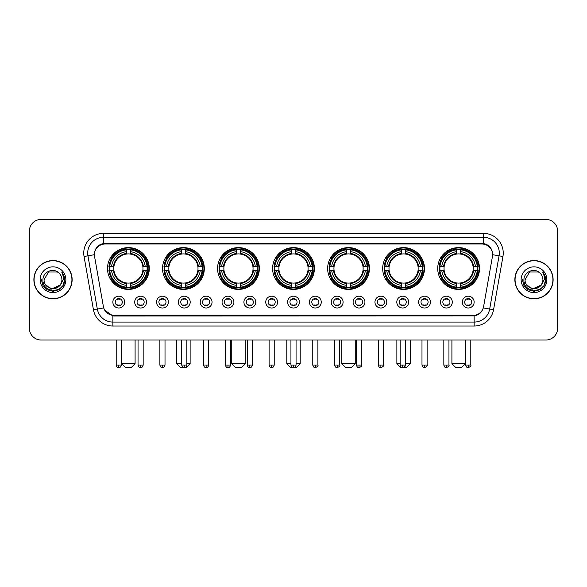 <?xml version="1.0" encoding="UTF-8"?>
<svg xmlns="http://www.w3.org/2000/svg" width="587" height="587" viewBox="0 0 587 587"><rect width="100%" height="100%" fill="white"/><g stroke="black" fill="none" stroke-linecap="round" stroke-linejoin="round"><path stroke-width="0.88" d="M327.641 268.501A20.897 20.897 0 0 0 348.539 289.398A20.897 20.897 0 0 0 369.436 268.501A20.897 20.897 0 0 0 348.539 247.611A20.897 20.897 0 0 0 327.641 268.501M162.526 268.501A20.897 20.897 0 0 0 183.423 289.398A20.897 20.897 0 0 0 204.32 268.501A20.897 20.897 0 0 0 183.423 247.611A20.897 20.897 0 0 0 162.526 268.501M217.564 268.501A20.897 20.897 0 0 0 238.461 289.398A20.897 20.897 0 0 0 259.359 268.501A20.897 20.897 0 0 0 238.461 247.611A20.897 20.897 0 0 0 217.564 268.501M272.603 268.501A20.897 20.897 0 0 0 293.5 289.398A20.897 20.897 0 0 0 314.397 268.501A20.897 20.897 0 0 0 293.5 247.611A20.897 20.897 0 0 0 272.603 268.501M382.68 268.501A20.897 20.897 0 0 0 403.577 289.398A20.897 20.897 0 0 0 424.474 268.501A20.897 20.897 0 0 0 403.577 247.611A20.897 20.897 0 0 0 382.68 268.501M437.719 268.501A20.897 20.897 0 0 0 458.616 289.398A20.897 20.897 0 0 0 479.506 268.501A20.897 20.897 0 0 0 458.616 247.611A20.897 20.897 0 0 0 437.719 268.501M107.494 268.501A20.897 20.897 0 0 0 128.384 289.398A20.897 20.897 0 0 0 149.281 268.501A20.897 20.897 0 0 0 128.384 247.611A20.897 20.897 0 0 0 107.494 268.501M146.523 302.092A5.914 5.914 0 0 1 140.609 308.006A5.914 5.914 0 0 1 134.694 302.092A5.914 5.914 0 0 1 140.609 296.178A5.914 5.914 0 0 1 146.523 302.092M137.057 302.092A3.551 3.551 0 0 0 140.609 305.644A3.551 3.551 0 0 0 144.16 302.092A3.551 3.551 0 0 0 140.609 298.548A3.551 3.551 0 0 0 137.057 302.092M168.366 302.092A5.914 5.914 0 0 1 162.452 308.006A5.914 5.914 0 0 1 156.538 302.092A5.914 5.914 0 0 1 162.452 296.178A5.914 5.914 0 0 1 168.366 302.092M158.901 302.092A3.551 3.551 0 0 0 162.452 305.644A3.551 3.551 0 0 0 165.996 302.092A3.551 3.551 0 0 0 162.452 298.548A3.551 3.551 0 0 0 158.901 302.092M190.203 302.092A5.914 5.914 0 0 1 184.289 308.006A5.914 5.914 0 0 1 178.375 302.092A5.914 5.914 0 0 1 184.289 296.178A5.914 5.914 0 0 1 190.203 302.092M180.745 302.092A3.551 3.551 0 0 0 184.289 305.644A3.551 3.551 0 0 0 187.84 302.092A3.551 3.551 0 0 0 184.289 298.548A3.551 3.551 0 0 0 180.745 302.092M212.046 302.092A5.914 5.914 0 0 1 206.132 308.006A5.914 5.914 0 0 1 200.218 302.092A5.914 5.914 0 0 1 206.132 296.178A5.914 5.914 0 0 1 212.046 302.092M202.588 302.092A3.551 3.551 0 0 0 206.132 305.644A3.551 3.551 0 0 0 209.684 302.092A3.551 3.551 0 0 0 206.132 298.548A3.551 3.551 0 0 0 202.588 302.092M233.89 302.092A5.914 5.914 0 0 1 227.976 308.006A5.914 5.914 0 0 1 222.062 302.092A5.914 5.914 0 0 1 227.976 296.178A5.914 5.914 0 0 1 233.89 302.092M224.425 302.092A3.551 3.551 0 0 0 227.976 305.644A3.551 3.551 0 0 0 231.52 302.092A3.551 3.551 0 0 0 227.976 298.548A3.551 3.551 0 0 0 224.425 302.092M255.734 302.092A5.914 5.914 0 0 1 249.82 308.006A5.914 5.914 0 0 1 243.906 302.092A5.914 5.914 0 0 1 249.82 296.178A5.914 5.914 0 0 1 255.734 302.092M246.269 302.092A3.551 3.551 0 0 0 249.82 305.644A3.551 3.551 0 0 0 253.364 302.092A3.551 3.551 0 0 0 249.82 298.548A3.551 3.551 0 0 0 246.269 302.092M277.57 302.092A5.914 5.914 0 0 1 271.656 308.006A5.914 5.914 0 0 1 265.742 302.092A5.914 5.914 0 0 1 271.656 296.178A5.914 5.914 0 0 1 277.57 302.092M268.112 302.092A3.551 3.551 0 0 0 271.656 305.644A3.551 3.551 0 0 0 275.208 302.092A3.551 3.551 0 0 0 271.656 298.548A3.551 3.551 0 0 0 268.112 302.092M299.414 302.092A5.914 5.914 0 0 1 293.5 308.006A5.914 5.914 0 0 1 287.586 302.092A5.914 5.914 0 0 1 293.5 296.178A5.914 5.914 0 0 1 299.414 302.092M289.949 302.092A3.551 3.551 0 0 0 293.5 305.644A3.551 3.551 0 0 0 297.051 302.092A3.551 3.551 0 0 0 293.5 298.548A3.551 3.551 0 0 0 289.949 302.092M321.258 302.092A5.914 5.914 0 0 1 315.344 308.006A5.914 5.914 0 0 1 309.43 302.092A5.914 5.914 0 0 1 315.344 296.178A5.914 5.914 0 0 1 321.258 302.092M311.792 302.092A3.551 3.551 0 0 0 315.344 305.644A3.551 3.551 0 0 0 318.888 302.092A3.551 3.551 0 0 0 315.344 298.548A3.551 3.551 0 0 0 311.792 302.092M343.094 302.092A5.914 5.914 0 0 1 337.18 308.006A5.914 5.914 0 0 1 331.266 302.092A5.914 5.914 0 0 1 337.18 296.178A5.914 5.914 0 0 1 343.094 302.092M333.636 302.092A3.551 3.551 0 0 0 337.18 305.644A3.551 3.551 0 0 0 340.731 302.092A3.551 3.551 0 0 0 337.18 298.548A3.551 3.551 0 0 0 333.636 302.092M364.938 302.092A5.914 5.914 0 0 1 359.024 308.006A5.914 5.914 0 0 1 353.11 302.092A5.914 5.914 0 0 1 359.024 296.178A5.914 5.914 0 0 1 364.938 302.092M355.48 302.092A3.551 3.551 0 0 0 359.024 305.644A3.551 3.551 0 0 0 362.575 302.092A3.551 3.551 0 0 0 359.024 298.548A3.551 3.551 0 0 0 355.48 302.092M386.782 302.092A5.914 5.914 0 0 1 380.868 308.006A5.914 5.914 0 0 1 374.954 302.092A5.914 5.914 0 0 1 380.868 296.178A5.914 5.914 0 0 1 386.782 302.092M377.316 302.092A3.551 3.551 0 0 0 380.868 305.644A3.551 3.551 0 0 0 384.412 302.092A3.551 3.551 0 0 0 380.868 298.548A3.551 3.551 0 0 0 377.316 302.092M408.625 302.092A5.914 5.914 0 0 1 402.711 308.006A5.914 5.914 0 0 1 396.797 302.092A5.914 5.914 0 0 1 402.711 296.178A5.914 5.914 0 0 1 408.625 302.092M399.16 302.092A3.551 3.551 0 0 0 402.711 305.644A3.551 3.551 0 0 0 406.255 302.092A3.551 3.551 0 0 0 402.711 298.548A3.551 3.551 0 0 0 399.16 302.092M430.462 302.092A5.914 5.914 0 0 1 424.548 308.006A5.914 5.914 0 0 1 418.634 302.092A5.914 5.914 0 0 1 424.548 296.178A5.914 5.914 0 0 1 430.462 302.092M421.004 302.092A3.551 3.551 0 0 0 424.548 305.644A3.551 3.551 0 0 0 428.099 302.092A3.551 3.551 0 0 0 424.548 298.548A3.551 3.551 0 0 0 421.004 302.092M452.306 302.092A5.914 5.914 0 0 1 446.391 308.006A5.914 5.914 0 0 1 440.477 302.092A5.914 5.914 0 0 1 446.391 296.178A5.914 5.914 0 0 1 452.306 302.092M442.84 302.092A3.551 3.551 0 0 0 446.391 305.644A3.551 3.551 0 0 0 449.943 302.092A3.551 3.551 0 0 0 446.391 298.548A3.551 3.551 0 0 0 442.84 302.092M474.149 302.092A5.914 5.914 0 0 1 468.235 308.006A5.914 5.914 0 0 1 462.321 302.092A5.914 5.914 0 0 1 468.235 296.178A5.914 5.914 0 0 1 474.149 302.092M464.684 302.092A3.551 3.551 0 0 0 468.235 305.644A3.551 3.551 0 0 0 471.779 302.092A3.551 3.551 0 0 0 468.235 298.548A3.551 3.551 0 0 0 464.684 302.092M124.679 302.092A5.914 5.914 0 0 1 118.765 308.006A5.914 5.914 0 0 1 112.851 302.092A5.914 5.914 0 0 1 118.765 296.178A5.914 5.914 0 0 1 124.679 302.092M115.221 302.092A3.551 3.551 0 0 0 118.765 305.644A3.551 3.551 0 0 0 122.316 302.092A3.551 3.551 0 0 0 118.765 298.548A3.551 3.551 0 0 0 115.221 302.092M94.566 256.512A10.647 10.647 0 0 1 105.044 244.023L481.956 244.023A10.647 10.647 0 0 1 492.434 256.512L483.607 306.583A10.647 10.647 0 0 1 473.122 315.38L113.878 315.38A10.647 10.647 0 0 1 103.393 306.583L94.566 256.512M109.365 270.475A19.122 19.122 0 0 1 109.365 266.535M439.597 270.475A19.122 19.122 0 0 1 439.597 266.535M384.558 270.475A19.122 19.122 0 0 1 384.558 266.535M274.481 270.475A19.122 19.122 0 0 1 274.481 266.535M219.443 270.475A19.122 19.122 0 0 1 219.443 266.535M164.404 270.475A19.122 19.122 0 0 1 164.404 266.535M329.52 270.475A19.122 19.122 0 0 1 329.52 266.535M33.885 279.698A19.122 19.122 0 0 0 53.006 298.82A19.122 19.122 0 0 0 72.128 279.698A19.122 19.122 0 0 0 53.006 260.577A19.122 19.122 0 0 0 33.885 279.698M514.872 279.698A19.122 19.122 0 0 0 533.994 298.82A19.122 19.122 0 0 0 553.115 279.698A19.122 19.122 0 0 0 533.994 260.577A19.122 19.122 0 0 0 514.872 279.698M94.448 253.092L94.419 254.685L94.448 253.092C95.27 247.846 98.278 244.669 103.466 243.546L483.534 243.546C488.714 244.662 491.723 247.839 492.552 253.092L492.581 254.685M103.466 233.377L483.534 233.377A19.716 19.716 0 0 1 502.942 256.512L493.557 309.738A19.716 19.716 0 0 1 474.142 326.027L112.858 326.027A19.716 19.716 0 0 1 93.443 309.738L84.058 256.512A19.716 19.716 0 0 1 103.466 233.377L103.466 237.317L483.534 237.317A15.768 15.768 0 0 1 499.06 255.829L489.675 309.048A15.768 15.768 0 0 1 474.142 322.087L112.858 322.087A15.768 15.768 0 0 1 97.325 309.048L87.94 255.829A15.768 15.768 0 0 1 103.466 237.317L103.554 243.532M97.288 246.782L100.12 244.64M100.216 244.588L102.967 243.634M474.142 326.027L474.142 315.901C478.831 315.124 481.861 312.46 483.24 307.918C481.868 312.46 478.838 315.116 474.142 315.901L114.083 315.975L112.858 315.901L104.552 310.061M491.532 249.438L492.552 253.092M557.65 231.205A11.828 11.828 0 0 0 545.822 219.384L41.178 219.384A11.828 11.828 0 0 0 29.35 231.205L29.35 328.192A11.828 11.828 0 0 0 41.178 340.02L545.822 340.02A11.828 11.828 0 0 0 557.65 328.192L557.65 231.205L557.65 328.192M483.284 307.926L489.675 309.048L499.06 255.829L502.942 256.512M29.35 231.205L29.35 328.192M545.822 219.384L41.178 219.384M41.178 340.02L545.822 340.02M71.93 279.698A18.923 18.923 0 0 0 53.006 260.775A18.923 18.923 0 0 0 34.083 279.698A18.923 18.923 0 0 0 53.006 298.629A18.923 18.923 0 0 0 71.93 279.698M60.402 284.952L51.106 289.164L43.225 282.589M61.914 279.698C62.464 291.196 43.548 291.196 44.098 279.698L48.552 271.986L57.46 271.986L58.839 272.97C53.373 267.239 42.844 271.957 42.946 279.698C41.941 293.456 64.247 293.816 64.607 280.366L64.629 279.698C64.592 276.778 63.623 274.21 61.708 272.001C63.161 274.386 63.675 276.954 63.242 279.698L59.83 285.429A8.908 8.908 0 0 0 61.914 279.698C62.464 291.196 43.548 291.196 44.098 279.698L48.552 271.986L57.46 271.986L58.839 272.97L57.46 271.986L48.552 271.986L44.098 279.698C43.548 291.196 62.464 291.196 61.914 279.698A8.908 8.908 0 0 0 58.839 272.97M59.83 285.429C55.105 291.82 43.629 287.733 44.098 279.698M40.151 279.698A12.855 12.855 0 0 0 53.006 292.553A12.855 12.855 0 0 0 65.861 279.698A12.855 12.855 0 0 0 53.006 266.85A12.855 12.855 0 0 0 40.151 279.698M61.708 272.001L64.621 280.036L64.078 276.183L64.621 280.036L64.078 276.183L64.621 280.036L61.796 272.097L64.621 280.036L61.796 272.097L64.629 279.698L63.066 285.509L58.817 289.765L53.006 291.321L47.195 289.765L42.939 285.509L41.383 279.698M61.796 272.097L64.621 280.043M552.917 279.698A18.923 18.923 0 0 0 533.994 260.775A18.923 18.923 0 0 0 515.07 279.698A18.923 18.923 0 0 0 533.994 298.629A18.923 18.923 0 0 0 552.917 279.698M541.39 284.952L532.093 289.164L524.213 282.589M542.902 279.698C543.452 291.196 524.536 291.196 525.086 279.698L529.54 271.986L538.448 271.986L539.835 272.97C534.361 267.239 523.839 271.957 523.934 279.698C522.936 293.456 545.235 293.816 545.594 280.366L545.616 279.698C545.58 276.778 544.611 274.21 542.696 272.001C544.149 274.386 544.663 276.954 544.237 279.698L540.825 285.429A8.908 8.908 0 0 0 542.902 279.698C543.452 291.196 524.536 291.196 525.086 279.698L529.54 271.986L538.448 271.986L539.835 272.97L538.448 271.986L529.54 271.986L525.086 279.698C524.536 291.196 543.452 291.196 542.902 279.698A8.908 8.908 0 0 0 539.835 272.97M540.825 285.429C536.092 291.82 524.624 287.733 525.086 279.698M521.139 279.698A12.855 12.855 0 0 0 533.994 292.553A12.855 12.855 0 0 0 546.849 279.698A12.855 12.855 0 0 0 533.994 266.85A12.855 12.855 0 0 0 521.139 279.698M542.696 272.001L545.609 280.036L545.066 276.183L545.609 280.036L545.066 276.183L545.609 280.036L542.784 272.097L545.609 280.036L542.784 272.097L545.616 279.698L544.061 285.509L539.805 289.765L533.994 291.321L528.183 289.765L523.934 285.509L522.371 279.698M542.784 272.097L545.609 280.043M131.143 367.616L125.625 367.616L121.685 363.676L135.091 363.676L131.143 367.616M130.358 287.168L130.358 287.96A19.554 19.554 0 0 0 147.843 270.475L147.051 270.475A18.769 18.769 0 0 1 130.358 287.168L130.358 285.341A16.95 16.95 0 0 0 145.224 270.475L142.839 270.475A14.587 14.587 0 0 0 130.358 254.054L130.358 249.842A18.769 18.769 0 0 1 147.051 266.535L147.843 266.535A19.554 19.554 0 0 0 130.358 249.049L130.358 249.842M109.725 270.475L108.933 270.475A19.554 19.554 0 0 0 126.418 287.96L126.418 287.168A18.769 18.769 0 0 1 109.725 270.475L111.552 270.475A16.95 16.95 0 0 0 126.418 285.341L126.418 282.956A14.587 14.587 0 0 0 142.839 270.475L143.426 270.475A15.167 15.167 0 0 1 130.358 283.543L130.358 285.341M126.418 249.842L126.418 249.049A19.554 19.554 0 0 0 108.933 266.535L109.725 266.535A18.769 18.769 0 0 1 126.418 249.842L126.418 251.669A16.95 16.95 0 0 0 111.552 266.535L113.929 266.535A14.587 14.587 0 0 0 126.418 282.956L126.418 283.543A15.167 15.167 0 0 1 113.35 270.475L111.552 270.475M109.762 270.475A18.725 18.725 0 0 1 109.762 266.535M130.358 249.879A18.725 18.725 0 0 0 126.418 249.879M147.007 266.535A18.725 18.725 0 0 1 147.007 270.475M147.051 266.535L145.224 266.535A16.95 16.95 0 0 0 130.358 251.669M145.224 270.475L147.051 270.475M126.418 285.341L126.418 287.168M142.839 266.535L145.224 266.535M142.839 270.475A14.587 14.587 0 0 1 130.358 282.956L130.358 283.543M126.418 282.956A14.587 14.587 0 0 1 113.929 270.475L113.35 270.475M130.358 287.124A18.725 18.725 0 0 1 126.418 287.124M111.552 266.535L109.725 266.535M126.418 254.024L126.418 251.669M130.358 254.054A14.587 14.587 0 0 0 113.929 266.535L113.35 266.535A15.167 15.167 0 0 1 126.418 253.467M130.358 254.024L130.358 253.467A15.167 15.167 0 0 1 143.426 266.535M111.985 257.862L110.862 257.862A20.501 20.501 0 0 1 148.885 268.501A20.501 20.501 0 0 1 110.862 279.148L111.985 279.148M186.857 363.676L190.129 363.676L186.182 367.616L180.664 367.616L176.724 363.676L181.728 363.676M185.397 287.168L185.397 287.96A19.554 19.554 0 0 0 202.882 270.475L202.089 270.475A18.769 18.769 0 0 1 185.397 287.168L185.397 285.341A16.95 16.95 0 0 0 200.262 270.475L197.878 270.475A14.587 14.587 0 0 0 185.397 254.054L185.397 249.842A18.769 18.769 0 0 1 202.089 266.535L202.882 266.535A19.554 19.554 0 0 0 185.397 249.049L185.397 249.842M164.764 270.475L163.971 270.475A19.554 19.554 0 0 0 181.456 287.96L181.456 287.168A18.769 18.769 0 0 1 164.764 270.475L166.583 270.475A16.95 16.95 0 0 0 181.456 285.341L181.456 282.956A14.587 14.587 0 0 0 197.878 270.475L198.457 270.475A15.167 15.167 0 0 1 185.397 283.543L185.397 285.341M181.456 249.842L181.456 249.049A19.554 19.554 0 0 0 163.971 266.535L164.764 266.535A18.769 18.769 0 0 1 181.456 249.842L181.456 251.669A16.95 16.95 0 0 0 166.583 266.535L168.968 266.535A14.587 14.587 0 0 0 181.456 282.956L181.456 283.543A15.167 15.167 0 0 1 168.388 270.475L166.583 270.475M164.8 270.475A18.725 18.725 0 0 1 164.8 266.535M185.397 249.879A18.725 18.725 0 0 0 181.456 249.879M202.045 266.535A18.725 18.725 0 0 1 202.045 270.475M202.089 266.535L200.262 266.535A16.95 16.95 0 0 0 185.397 251.669M200.262 270.475L202.089 270.475M181.456 285.341L181.456 287.168M197.878 266.535L200.262 266.535M197.878 270.475A14.587 14.587 0 0 1 185.397 282.956L185.397 283.543M181.456 282.956A14.587 14.587 0 0 1 168.968 270.475L168.388 270.475M185.397 287.124A18.725 18.725 0 0 1 181.456 287.124M166.583 266.535L164.764 266.535M181.456 254.024L181.456 251.669M185.397 254.054A14.587 14.587 0 0 0 168.968 266.535L168.388 266.535A15.167 15.167 0 0 1 181.456 253.467M185.397 254.024L185.397 253.467A15.167 15.167 0 0 1 198.457 266.535M167.024 257.862L165.901 257.862A20.501 20.501 0 0 1 203.924 268.501A20.501 20.501 0 0 1 165.901 279.148L167.024 279.148M241.22 367.616L235.703 367.616L231.762 363.676L245.168 363.676L241.22 367.616M240.435 287.168L240.435 287.96A19.554 19.554 0 0 0 257.92 270.475L257.128 270.475A18.769 18.769 0 0 1 240.435 287.168L240.435 285.341A16.95 16.95 0 0 0 255.301 270.475L252.916 270.475A14.587 14.587 0 0 0 240.435 254.054L240.435 249.842A18.769 18.769 0 0 1 257.128 266.535L257.92 266.535A19.554 19.554 0 0 0 240.435 249.049L240.435 249.842M219.802 270.475L219.01 270.475A19.554 19.554 0 0 0 236.488 287.96L236.488 287.168A18.769 18.769 0 0 1 219.802 270.475L221.622 270.475A16.95 16.95 0 0 0 236.488 285.341L236.488 282.956A14.587 14.587 0 0 0 252.916 270.475L253.496 270.475A15.167 15.167 0 0 1 240.435 283.543L240.435 285.341M236.488 249.842L236.488 249.049A19.554 19.554 0 0 0 219.01 266.535L219.802 266.535A18.769 18.769 0 0 1 236.488 249.842L236.488 251.669A16.95 16.95 0 0 0 221.622 266.535L224.007 266.535A14.587 14.587 0 0 0 236.488 282.956L236.488 283.543A15.167 15.167 0 0 1 223.427 270.475L221.622 270.475M219.839 270.475A18.725 18.725 0 0 1 219.839 266.535M240.435 249.879A18.725 18.725 0 0 0 236.488 249.879M257.084 266.535A18.725 18.725 0 0 1 257.084 270.475M257.128 266.535L255.301 266.535A16.95 16.95 0 0 0 240.435 251.669M255.301 270.475L257.128 270.475M236.488 285.341L236.488 287.168M252.916 266.535L255.301 266.535M252.916 270.475A14.587 14.587 0 0 1 240.435 282.956L240.435 283.543M236.488 282.956A14.587 14.587 0 0 1 224.007 270.475L223.427 270.475M240.435 287.124A18.725 18.725 0 0 1 236.488 287.124M221.622 266.535L219.802 266.535M236.488 254.024L236.488 251.669M240.435 254.054A14.587 14.587 0 0 0 224.007 266.535L223.427 266.535A15.167 15.167 0 0 1 236.488 253.467M240.435 254.024L240.435 253.467A15.167 15.167 0 0 1 253.496 266.535M222.055 257.862L220.939 257.862A20.501 20.501 0 0 1 258.962 268.501A20.501 20.501 0 0 1 220.939 279.148L222.055 279.148M296.061 363.676L300.199 363.676L296.259 367.616L290.741 367.616L286.801 363.676L290.939 363.676M295.474 287.168L295.474 287.96A19.554 19.554 0 0 0 312.952 270.475L312.159 270.475A18.769 18.769 0 0 1 295.474 287.168L295.474 285.341A16.95 16.95 0 0 0 310.34 270.475L307.955 270.475A14.587 14.587 0 0 0 295.474 254.054L295.474 249.842A18.769 18.769 0 0 1 312.159 266.535L312.952 266.535A19.554 19.554 0 0 0 295.474 249.049L295.474 249.842M274.841 270.475L274.048 270.475A19.554 19.554 0 0 0 291.526 287.96L291.526 287.168A18.769 18.769 0 0 1 274.841 270.475L276.66 270.475A16.95 16.95 0 0 0 291.526 285.341L291.526 282.956A14.587 14.587 0 0 0 307.955 270.475L308.535 270.475A15.167 15.167 0 0 1 295.474 283.543L295.474 285.341M291.526 249.842L291.526 249.049A19.554 19.554 0 0 0 274.048 266.535L274.841 266.535A18.769 18.769 0 0 1 291.526 249.842L291.526 251.669A16.95 16.95 0 0 0 276.66 266.535L279.045 266.535A14.587 14.587 0 0 0 291.526 282.956L291.526 283.543A15.167 15.167 0 0 1 278.465 270.475L276.66 270.475M274.877 270.475A18.725 18.725 0 0 1 274.877 266.535M295.474 249.879A18.725 18.725 0 0 0 291.526 249.879M312.123 266.535A18.725 18.725 0 0 1 312.123 270.475M312.159 266.535L310.34 266.535A16.95 16.95 0 0 0 295.474 251.669M310.34 270.475L312.159 270.475M291.526 285.341L291.526 287.168M307.955 266.535L310.34 266.535M307.955 270.475A14.587 14.587 0 0 1 295.474 282.956L295.474 283.543M291.526 282.956A14.587 14.587 0 0 1 279.045 270.475L278.465 270.475M295.474 287.124A18.725 18.725 0 0 1 291.526 287.124M276.66 266.535L274.841 266.535M291.526 254.024L291.526 251.669M295.474 254.054A14.587 14.587 0 0 0 279.045 266.535L278.465 266.535A15.167 15.167 0 0 1 291.526 253.467M295.474 254.024L295.474 253.467A15.167 15.167 0 0 1 308.535 266.535M277.093 257.862L275.978 257.862A20.501 20.501 0 0 1 314.001 268.501A20.501 20.501 0 0 1 275.978 279.148L277.093 279.148M351.297 367.616L345.78 367.616L341.832 363.676L355.238 363.676L351.297 367.616M350.512 287.168L350.512 287.96A19.554 19.554 0 0 0 367.99 270.475L367.198 270.475A18.769 18.769 0 0 1 350.512 287.168L350.512 285.341A16.95 16.95 0 0 0 365.378 270.475L362.993 270.475A14.587 14.587 0 0 0 350.512 254.054L350.512 249.842A18.769 18.769 0 0 1 367.198 266.535L367.99 266.535A19.554 19.554 0 0 0 350.512 249.049L350.512 249.842M329.872 270.475L329.08 270.475A19.554 19.554 0 0 0 346.565 287.96L346.565 287.168A18.769 18.769 0 0 1 329.872 270.475L331.699 270.475A16.95 16.95 0 0 0 346.565 285.341L346.565 282.956A14.587 14.587 0 0 0 362.993 270.475L363.573 270.475A15.167 15.167 0 0 1 350.512 283.543L350.512 285.341M346.565 249.842L346.565 249.049A19.554 19.554 0 0 0 329.08 266.535L329.872 266.535A18.769 18.769 0 0 1 346.565 249.842L346.565 251.669A16.95 16.95 0 0 0 331.699 266.535L334.084 266.535A14.587 14.587 0 0 0 346.565 282.956L346.565 283.543A15.167 15.167 0 0 1 333.504 270.475L331.699 270.475M329.916 270.475A18.725 18.725 0 0 1 329.916 266.535M350.512 249.879A18.725 18.725 0 0 0 346.565 249.879M367.161 266.535A18.725 18.725 0 0 1 367.161 270.475M367.198 266.535L365.378 266.535A16.95 16.95 0 0 0 350.512 251.669M365.378 270.475L367.198 270.475M346.565 285.341L346.565 287.168M362.993 266.535L365.378 266.535M362.993 270.475A14.587 14.587 0 0 1 350.512 282.956L350.512 283.543M346.565 282.956A14.587 14.587 0 0 1 334.084 270.475L333.504 270.475M350.512 287.124A18.725 18.725 0 0 1 346.565 287.124M331.699 266.535L329.872 266.535M346.565 254.024L346.565 251.669M350.512 254.054A14.587 14.587 0 0 0 334.084 266.535L333.504 266.535A15.167 15.167 0 0 1 346.565 253.467M350.512 254.024L350.512 253.467A15.167 15.167 0 0 1 363.573 266.535M332.132 257.862L331.017 257.862A20.501 20.501 0 0 1 369.04 268.501A20.501 20.501 0 0 1 331.017 279.148L332.132 279.148M405.272 363.676L410.276 363.676L406.336 367.616L400.818 367.616L396.871 363.676L400.143 363.676M405.544 287.168L405.544 287.96A19.554 19.554 0 0 0 423.029 270.475L422.236 270.475A18.769 18.769 0 0 1 405.544 287.168L405.544 285.341A16.95 16.95 0 0 0 420.417 270.475L418.032 270.475A14.587 14.587 0 0 0 405.544 254.054L405.544 249.842A18.769 18.769 0 0 1 422.236 266.535L423.029 266.535A19.554 19.554 0 0 0 405.544 249.049L405.544 249.842M384.911 270.475L384.118 270.475A19.554 19.554 0 0 0 401.603 287.96L401.603 287.168A18.769 18.769 0 0 1 384.911 270.475L386.738 270.475A16.95 16.95 0 0 0 401.603 285.341L401.603 282.956A14.587 14.587 0 0 0 418.032 270.475L418.612 270.475A15.167 15.167 0 0 1 405.544 283.543L405.544 285.341M401.603 249.842L401.603 249.049A19.554 19.554 0 0 0 384.118 266.535L384.911 266.535A18.769 18.769 0 0 1 401.603 249.842L401.603 251.669A16.95 16.95 0 0 0 386.738 266.535L389.122 266.535A14.587 14.587 0 0 0 401.603 282.956L401.603 283.543A15.167 15.167 0 0 1 388.543 270.475L386.738 270.475M384.955 270.475A18.725 18.725 0 0 1 384.955 266.535M405.544 249.879A18.725 18.725 0 0 0 401.603 249.879M422.2 266.535A18.725 18.725 0 0 1 422.2 270.475M422.236 266.535L420.417 266.535A16.95 16.95 0 0 0 405.544 251.669M420.417 270.475L422.236 270.475M401.603 285.341L401.603 287.168M418.032 266.535L420.417 266.535M418.032 270.475A14.587 14.587 0 0 1 405.544 282.956L405.544 283.543M401.603 282.956A14.587 14.587 0 0 1 389.122 270.475L388.543 270.475M405.544 287.124A18.725 18.725 0 0 1 401.603 287.124M386.738 266.535L384.911 266.535M401.603 254.024L401.603 251.669M405.544 254.054A14.587 14.587 0 0 0 389.122 266.535L388.543 266.535A15.167 15.167 0 0 1 401.603 253.467M405.544 254.024L405.544 253.467A15.167 15.167 0 0 1 418.612 266.535M387.171 257.862L386.055 257.862A20.501 20.501 0 0 1 424.078 268.501A20.501 20.501 0 0 1 386.055 279.148L387.171 279.148M461.375 367.616L455.857 367.616L451.909 363.676L465.315 363.676L461.375 367.616M460.582 287.168L460.582 287.96A19.554 19.554 0 0 0 478.067 270.475L477.275 270.475A18.769 18.769 0 0 1 460.582 287.168L460.582 285.341A16.95 16.95 0 0 0 475.448 270.475L473.071 270.475A14.587 14.587 0 0 0 460.582 254.054L460.582 249.842A18.769 18.769 0 0 1 477.275 266.535L478.067 266.535A19.554 19.554 0 0 0 460.582 249.049L460.582 249.842M439.949 270.475L439.157 270.475A19.554 19.554 0 0 0 456.642 287.96L456.642 287.168A18.769 18.769 0 0 1 439.949 270.475L441.776 270.475A16.95 16.95 0 0 0 456.642 285.341L456.642 282.956A14.587 14.587 0 0 0 473.071 270.475L473.65 270.475A15.167 15.167 0 0 1 460.582 283.543L460.582 285.341M456.642 249.842L456.642 249.049A19.554 19.554 0 0 0 439.157 266.535L439.949 266.535A18.769 18.769 0 0 1 456.642 249.842L456.642 251.669A16.95 16.95 0 0 0 441.776 266.535L444.161 266.535A14.587 14.587 0 0 0 456.642 282.956L456.642 283.543A15.167 15.167 0 0 1 443.574 270.475L441.776 270.475M439.993 270.475A18.725 18.725 0 0 1 439.993 266.535M460.582 249.879A18.725 18.725 0 0 0 456.642 249.879M477.238 266.535A18.725 18.725 0 0 1 477.238 270.475M477.275 266.535L475.448 266.535A16.95 16.95 0 0 0 460.582 251.669M475.448 270.475L477.275 270.475M456.642 285.341L456.642 287.168M473.071 266.535L475.448 266.535M473.071 270.475A14.587 14.587 0 0 1 460.582 282.956L460.582 283.543M456.642 282.956A14.587 14.587 0 0 1 444.161 270.475L443.574 270.475M460.582 287.124A18.725 18.725 0 0 1 456.642 287.124M441.776 266.535L439.949 266.535M456.642 254.024L456.642 251.669M460.582 254.054A14.587 14.587 0 0 0 444.161 266.535L443.574 266.535A15.167 15.167 0 0 1 456.642 253.467M460.582 254.024L460.582 253.467A15.167 15.167 0 0 1 473.65 266.535M442.209 257.862L441.094 257.862A20.501 20.501 0 0 1 479.117 268.501A20.501 20.501 0 0 1 441.094 279.148L442.209 279.148M117.583 305.438L117.583 304.88A3.023 3.023 0 0 0 119.946 304.88L119.946 305.438M119.946 298.746L119.946 299.311A3.023 3.023 0 0 0 117.583 299.311L117.583 298.746M139.427 305.438L139.427 304.88A3.023 3.023 0 0 0 141.79 304.88L141.79 305.438M141.79 298.746L141.79 299.311A3.023 3.023 0 0 0 139.427 299.311L139.427 298.746M161.271 305.438L161.271 304.88A3.023 3.023 0 0 0 163.634 304.88L163.634 305.438M163.634 298.746L163.634 299.311A3.023 3.023 0 0 0 161.271 299.311L161.271 298.746M183.107 305.438L183.107 304.88A3.023 3.023 0 0 0 185.477 304.88L185.477 305.438M185.477 298.746L185.477 299.311A3.023 3.023 0 0 0 183.107 299.311L183.107 298.746M204.951 305.438L204.951 304.88A3.023 3.023 0 0 0 207.314 304.88L207.314 305.438M207.314 298.746L207.314 299.311A3.023 3.023 0 0 0 204.951 299.311L204.951 298.746M226.795 305.438L226.795 304.88A3.023 3.023 0 0 0 229.157 304.88L229.157 305.438M229.157 298.746L229.157 299.311A3.023 3.023 0 0 0 226.795 299.311L226.795 298.746M248.631 305.438L248.631 304.88A3.023 3.023 0 0 0 251.001 304.88L251.001 305.438M251.001 298.746L251.001 299.311A3.023 3.023 0 0 0 248.631 299.311L248.631 298.746M270.475 305.438L270.475 304.88A3.023 3.023 0 0 0 272.838 304.88L272.838 305.438M272.838 298.746L272.838 299.311A3.023 3.023 0 0 0 270.475 299.311L270.475 298.746M292.319 305.438L292.319 304.88A3.023 3.023 0 0 0 294.681 304.88L294.681 305.438M294.681 298.746L294.681 299.311A3.023 3.023 0 0 0 292.319 299.311L292.319 298.746M314.162 305.438L314.162 304.88A3.023 3.023 0 0 0 316.525 304.88L316.525 305.438M316.525 298.746L316.525 299.311A3.023 3.023 0 0 0 314.162 299.311L314.162 298.746M335.999 305.438L335.999 304.88A3.023 3.023 0 0 0 338.369 304.88L338.369 305.438M338.369 298.746L338.369 299.311A3.023 3.023 0 0 0 335.999 299.311L335.999 298.746M357.843 305.438L357.843 304.88A3.023 3.023 0 0 0 360.205 304.88L360.205 305.438M360.205 298.746L360.205 299.311A3.023 3.023 0 0 0 357.843 299.311L357.843 298.746M379.686 305.438L379.686 304.88A3.023 3.023 0 0 0 382.049 304.88L382.049 305.438M382.049 298.746L382.049 299.311A3.023 3.023 0 0 0 379.686 299.311L379.686 298.746M401.523 305.438L401.523 304.88A3.023 3.023 0 0 0 403.893 304.88L403.893 305.438M403.893 298.746L403.893 299.311A3.023 3.023 0 0 0 401.523 299.311L401.523 298.746M423.366 305.438L423.366 304.88A3.023 3.023 0 0 0 425.729 304.88L425.729 305.438M425.729 298.746L425.729 299.311A3.023 3.023 0 0 0 423.366 299.311L423.366 298.746M445.21 305.438L445.21 304.88A3.023 3.023 0 0 0 447.573 304.88L447.573 305.438M447.573 298.746L447.573 299.311A3.023 3.023 0 0 0 445.21 299.311L445.21 298.746M467.054 305.438L467.054 304.88A3.023 3.023 0 0 0 469.417 304.88L469.417 305.438M469.417 298.746L469.417 299.311A3.023 3.023 0 0 0 467.054 299.311L467.054 298.746M483.534 233.377L483.534 243.546M84.058 256.512L87.94 255.829A15.768 15.768 0 0 1 87.698 253.092M87.94 255.829L94.404 254.685M112.858 326.027L112.858 315.901M93.443 309.738L103.716 307.926M492.596 254.685L499.06 255.829M489.675 309.048L493.557 309.738M126.418 287.307A18.901 18.901 0 0 0 130.358 287.307M147.19 270.475A18.901 18.901 0 0 0 147.19 266.535M130.358 249.702A18.901 18.901 0 0 0 126.418 249.702M181.456 287.307A18.901 18.901 0 0 0 185.397 287.307M202.222 270.475A18.901 18.901 0 0 0 202.222 266.535M185.397 249.702A18.901 18.901 0 0 0 181.456 249.702M236.488 287.307A18.901 18.901 0 0 0 240.435 287.307M257.26 270.475A18.901 18.901 0 0 0 257.26 266.535M240.435 249.702A18.901 18.901 0 0 0 236.488 249.702M291.526 287.307A18.901 18.901 0 0 0 295.474 287.307M312.299 270.475A18.901 18.901 0 0 0 312.299 266.535M295.474 249.702A18.901 18.901 0 0 0 291.526 249.702M346.565 287.307A18.901 18.901 0 0 0 350.512 287.307M367.337 270.475A18.901 18.901 0 0 0 367.337 266.535M350.512 249.702A18.901 18.901 0 0 0 346.565 249.702M401.603 287.307A18.901 18.901 0 0 0 405.544 287.307M422.376 270.475A18.901 18.901 0 0 0 422.376 266.535M405.544 249.702A18.901 18.901 0 0 0 401.603 249.702M456.642 287.307A18.901 18.901 0 0 0 460.582 287.307M477.414 270.475A18.901 18.901 0 0 0 477.414 266.535M460.582 249.702A18.901 18.901 0 0 0 456.642 249.702M118.765 365.055L116.204 365.055C116.652 366.882 117.503 367.741 118.765 367.616L118.765 365.055L121.333 365.055L121.333 340.02M140.609 365.055L138.048 365.055C138.495 366.882 139.346 367.741 140.609 367.616L140.609 365.055L143.169 365.055L143.169 340.02M162.452 365.055L159.884 365.055C160.332 366.882 161.19 367.741 162.452 367.616L162.452 365.055L165.013 365.055L165.013 340.02M184.289 365.055L181.728 365.055C182.175 366.882 183.034 367.741 184.289 367.616L184.289 365.055L186.857 365.055L186.857 340.02M206.132 365.055L203.572 365.055C204.019 366.882 204.87 367.741 206.132 367.616L206.132 365.055L208.693 365.055L208.693 340.02M227.976 365.055L225.415 365.055C225.863 366.882 226.714 367.741 227.976 367.616L227.976 365.055L230.537 365.055L230.537 340.02M249.82 365.055L247.252 365.055C247.699 366.882 248.558 367.741 249.82 367.616L249.82 365.055L252.381 365.055L252.381 340.02M271.656 365.055L269.095 365.055C269.543 366.882 270.394 367.741 271.656 367.616L271.656 365.055L274.224 365.055L274.224 340.02M293.5 365.055L290.939 365.055C291.387 366.882 292.238 367.741 293.5 367.616L293.5 365.055L296.061 365.055L296.061 340.02M315.344 365.055L312.776 365.055C313.223 366.882 314.082 367.741 315.344 367.616L315.344 365.055L317.905 365.055L317.905 340.02M337.18 365.055L334.619 365.055C335.067 366.882 335.925 367.741 337.18 367.616L337.18 365.055L339.748 365.055L339.748 340.02M359.024 365.055L356.463 365.055C356.911 366.882 357.762 367.741 359.024 367.616L359.024 365.055L361.585 365.055L361.585 340.02M380.868 365.055L378.307 365.055C378.754 366.882 379.606 367.741 380.868 367.616L380.868 365.055L383.428 365.055L383.428 340.02M402.711 365.055L400.143 365.055C400.591 366.882 401.449 367.741 402.711 367.616L402.711 365.055L405.272 365.055L405.272 340.02M424.548 365.055L421.987 365.055C422.435 366.882 423.286 367.741 424.548 367.616L424.548 365.055L427.116 365.055L427.116 340.02M446.391 365.055L443.831 365.055C444.278 366.882 445.129 367.741 446.391 367.616L446.391 365.055L448.952 365.055L448.952 340.02M468.235 365.055L465.667 365.055C466.115 366.882 466.973 367.741 468.235 367.616L468.235 365.055L470.796 365.055L470.796 340.02M135.091 340.02L135.091 363.676M121.685 340.02L121.685 363.676M190.129 340.02L190.129 363.676M176.724 340.02L176.724 363.676M245.168 340.02L245.168 363.676M231.762 340.02L231.762 363.676M300.199 340.02L300.199 363.676M286.801 340.02L286.801 363.676M355.238 340.02L355.238 363.676M341.832 340.02L341.832 363.676M410.276 340.02L410.276 363.676M396.871 340.02L396.871 363.676M465.315 340.02L465.315 363.676M451.909 340.02L451.909 363.676M116.204 365.055L116.204 340.02M121.333 365.055C120.885 366.882 120.027 367.741 118.765 367.616M138.048 365.055L138.048 340.02M143.169 365.055C142.722 366.882 141.871 367.741 140.609 367.616M159.884 365.055L159.884 340.02M165.013 365.055C164.565 366.882 163.714 367.741 162.452 367.616M181.728 365.055L181.728 340.02M186.857 365.055C186.409 366.882 185.551 367.741 184.289 367.616M203.572 365.055L203.572 340.02M208.693 365.055C208.246 366.882 207.394 367.741 206.132 367.616M225.415 365.055L225.415 340.02M230.537 365.055C230.089 366.882 229.238 367.741 227.976 367.616M247.252 365.055L247.252 340.02M252.381 365.055C251.933 366.882 251.075 367.741 249.82 367.616M269.095 365.055L269.095 340.02M274.224 365.055C273.777 366.882 272.918 367.741 271.656 367.616M290.939 365.055L290.939 340.02M296.061 365.055C295.613 366.882 294.762 367.741 293.5 367.616M312.776 365.055L312.776 340.02M317.905 365.055C318.425 365.877 317.567 366.728 315.344 367.616M334.619 365.055L334.619 340.02M339.748 365.055C340.269 365.877 339.411 366.728 337.18 367.616M356.463 365.055L356.463 340.02M361.585 365.055C362.106 365.877 361.254 366.728 359.024 367.616M378.307 365.055L378.307 340.02M383.428 365.055C383.949 365.877 383.098 366.728 380.868 367.616M400.143 365.055L400.143 340.02M405.272 365.055C405.793 365.877 404.935 366.728 402.711 367.616M421.987 365.055L421.987 340.02M427.116 365.055C427.629 365.877 426.778 366.728 424.548 367.616M443.831 365.055L443.831 340.02M448.952 365.055C449.473 365.877 448.622 366.728 446.391 367.616M465.667 365.055L465.667 340.02M470.796 365.055C471.317 365.877 470.458 366.728 468.235 367.616"/></g></svg>
